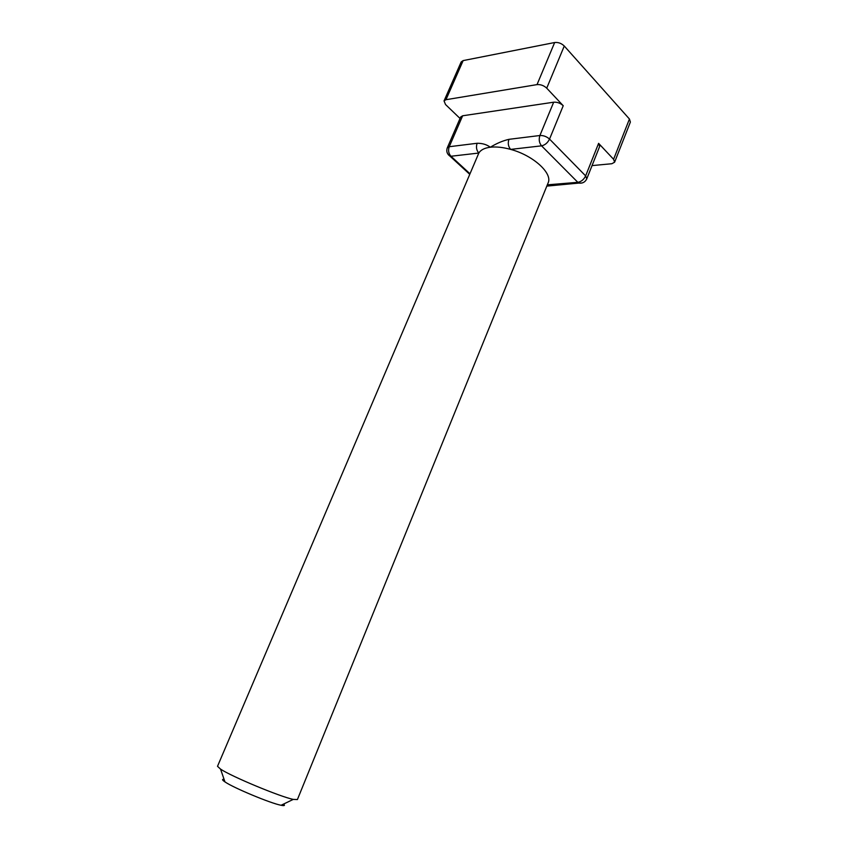 <?xml version="1.0" encoding="UTF-8"?>
<svg xmlns="http://www.w3.org/2000/svg" width="848" height="848" viewBox="0 0 848 848"><rect width="100%" height="100%" fill="white"/><g stroke="black" fill="none" stroke-linecap="round" stroke-linejoin="round"><path stroke-width="1.27" d="M448.295 154.707L450.966 156.255L478.834 153.043L217.512 766.306L220.554 769.115C231.515 776.524 280.285 796.823 293.27 799.388L297.404 799.569L548.094 182.967C552.917 173.437 533.254 155.375 510.634 149.396C502.959 147.287 496.186 146.556 490.324 147.223C484.568 147.955 480.742 149.905 478.834 153.043C476.449 150.297 475.876 147.033 477.127 143.27C482.321 143.227 486.72 144.542 490.324 147.223C496.695 143.344 502.906 140.715 508.948 139.337C507.687 143.206 508.249 146.556 510.634 149.396L541.565 145.835C539.18 142.92 538.628 139.475 539.9 135.51L508.948 139.337M547.331 184.843L577.827 182.32L541.565 145.835C545.02 145.082 547.681 142.835 549.536 139.083L563.231 105.724C560.422 103.149 557.231 101.972 553.67 102.205L462.648 115.784L460.676 116.992L447.288 147.838L449.239 146.715L462.648 115.784M547.236 185.087L547.988 185.606L552.377 184.429M283.539 804.084C285.278 805.558 284.462 805.95 281.08 805.271C270.798 803.395 233.55 787.887 224.974 781.909C222.102 779.99 221.805 779.132 224.073 779.333M563.231 105.724L546.727 88.171C543.844 85.521 540.611 84.334 537.028 84.609L445.963 99.704L444.034 100.912L445.518 104.516L460.04 118.455M592.042 165.604L611.843 163.728L614.609 162.212L630.382 122.048L629.439 119.017L564.27 46.025C561.45 43.312 558.249 42.146 554.656 42.527L463.146 60.6L461.185 61.915L444.034 100.912M614.609 162.212L613.592 159.297L598.603 143.354L599.663 146.428L586.763 178.875L585.639 175.896L549.536 139.083C546.674 136.56 543.473 135.362 539.9 135.51L553.67 102.205M477.127 143.27L449.239 146.715C447.998 150.393 448.581 153.573 450.966 156.255L469.951 173.734M546.812 186.115L578.813 183.083L577.827 182.32C581.262 181.684 583.859 179.553 585.639 175.896L598.603 143.354M586.763 178.875C585.162 182.15 582.512 183.55 578.813 183.083L581.993 183.009M537.028 84.609L554.656 42.527M445.963 99.704L463.146 60.6M613.592 159.297L629.439 119.017M546.727 88.171L564.27 46.025M447.288 147.838C446.112 151.283 447.055 154.092 450.087 156.244L469.718 174.296M281.08 805.271L293.27 799.388M224.974 781.909L220.554 769.115"/></g></svg>
